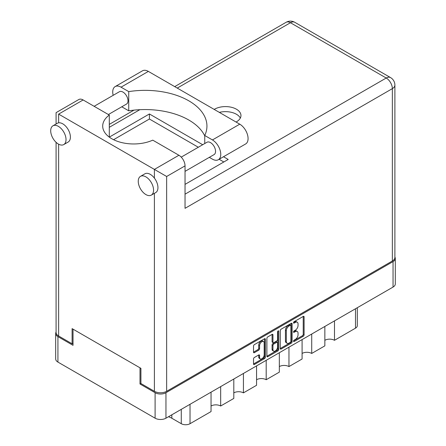 <?xml version="1.0" encoding="UTF-8"?>
<svg xmlns="http://www.w3.org/2000/svg" width="446" height="446" viewBox="0 0 446 446"><rect width="100%" height="100%" fill="white"/><g stroke="black" fill="none" stroke-linecap="round" stroke-linejoin="round"><path stroke-width="0.67" d="M263.514 341.524L262.638 341.017A3.25 1.879 120 0 0 261.01 341.179A3.25 1.879 120 0 0 258.713 345.159L259.589 345.667A3.25 1.879 120 0 1 261.886 341.686A3.25 1.879 120 0 1 263.514 341.524A3.25 1.879 120 0 1 264.188 343.013L264.188 354.771A3.25 1.879 120 0 1 262.766 358.043A3.25 1.879 120 0 1 260.263 358.913A3.25 1.879 120 0 1 259.589 357.424L259.589 355.468A1.215 0.702 120 0 0 259.338 354.91A1.215 0.702 120 0 0 258.73 354.971L254.387 357.475A1.215 0.702 120 0 0 253.529 358.963L253.529 363.975A1.215 0.702 120 0 0 253.78 364.533A1.215 0.702 120 0 0 254.387 364.471L264.528 358.617A1.215 0.702 120 0 0 265.387 357.129L265.387 339.267A1.215 0.702 120 0 0 265.136 338.709A1.215 0.702 120 0 0 264.528 338.77L254.387 344.624A1.215 0.702 120 0 0 253.529 346.113L253.529 352.167A1.215 0.702 120 0 0 253.78 352.725A1.215 0.702 120 0 0 254.387 352.663L258.73 350.155A1.215 0.702 120 0 0 259.589 348.666L259.589 345.667M278.148 330.91L278.75 331.255A0.853 0.491 120 0 0 278.577 330.865A0.853 0.491 120 0 0 278.148 330.91A0.853 0.491 120 0 0 277.546 331.947L277.546 339.49A1.215 0.702 120 0 1 276.687 340.978L273.811 342.639A1.215 0.702 120 0 1 273.203 342.701A1.215 0.702 120 0 1 272.952 342.143L272.952 334.901A1.215 0.702 120 0 0 272.701 334.344A1.215 0.702 120 0 0 272.093 334.405L272.077 341.642A1.215 0.702 120 0 0 272.328 342.193L273.203 342.701M280.255 330.687L280.255 348.543A1.215 0.702 120 0 0 280.506 349.101A1.215 0.702 120 0 0 281.114 349.04L291.255 343.186A1.215 0.702 120 0 0 292.113 341.697L292.113 323.835A1.215 0.702 120 0 0 291.862 323.283A1.215 0.702 120 0 0 291.255 323.339L281.114 329.198A1.215 0.702 120 0 0 280.255 330.687M395.301 258.468L395.301 283.946A7.677 4.432 180 0 1 393.049 287.079L165.957 418.192A7.677 4.432 180 0 1 155.102 418.192L57.924 362.085A7.677 4.432 180 0 1 55.678 358.952L55.678 333.48A7.677 4.432 0 0 0 57.924 336.613L73.027 345.332L73.027 329.154L139.999 367.822L139.999 383.995L155.102 392.714A7.677 4.432 0 0 0 165.957 392.714L393.049 261.601A7.677 4.432 0 0 0 395.301 258.468A7.677 4.432 0 0 0 394.888 257.041M295.291 339.467L294.109 340.147A0.853 0.491 120 0 0 293.557 340.9A0.853 0.491 120 0 0 293.685 341.58A0.853 0.491 120 0 0 294.109 341.536L303.241 336.267A1.215 0.702 120 0 0 304.1 334.779L304.1 316.916A1.215 0.702 120 0 0 303.849 316.359A1.215 0.702 120 0 0 303.241 316.42L294.109 321.694A0.853 0.491 120 0 0 293.557 322.441A0.853 0.491 120 0 0 293.685 323.121A0.853 0.491 120 0 0 294.109 323.082L295.291 322.397A3.891 2.247 120 0 1 297.237 322.207A3.891 2.247 120 0 1 298.045 323.986L298.045 325.474A3.891 2.247 120 0 1 295.291 330.235L294.109 330.921A0.853 0.491 120 0 0 293.557 331.668A0.853 0.491 120 0 0 293.685 332.354A0.853 0.491 120 0 0 294.109 332.309L295.291 331.629A3.891 2.247 120 0 1 297.237 331.434A3.891 2.247 120 0 1 298.045 333.212L298.045 334.701A3.891 2.247 120 0 1 295.291 339.467M266.892 356.243L277.016 350.394L277.891 350.902A1.215 0.702 120 0 0 278.75 349.413L278.75 331.255M277.891 350.902L267.751 356.755A1.215 0.702 120 0 1 267.143 356.817A1.215 0.702 120 0 1 266.892 356.259L266.892 338.397A1.215 0.702 120 0 1 267.751 336.908L272.093 334.405L272.952 334.901M140.919 383.465L139.999 383.995M56.084 332.047A7.677 4.432 0 0 0 55.678 333.48M334.483 320.891L334.483 340.304L355.495 328.172L355.495 308.76M324.85 326.455L324.85 345.862L311.721 353.444A6.807 3.93 0 0 0 302.093 353.444M334.483 340.304A6.807 3.93 0 0 0 324.85 340.304M311.721 334.032L311.721 353.444M302.093 339.596L302.093 359.002L288.958 366.584A6.807 3.93 0 0 0 279.33 366.584M288.958 347.178L288.958 366.584M279.33 352.736L279.33 372.142L266.195 379.724L266.195 360.318M256.567 365.876L256.567 385.288L243.432 392.87L243.432 373.458M256.567 379.724A6.807 3.93 180 0 1 266.195 379.724M233.804 379.016L233.804 398.429L220.67 406.011L220.67 386.598M233.804 392.87A6.807 3.93 180 0 1 243.432 392.87M211.042 392.162L211.042 411.569L190.029 423.7A6.188 3.574 180 0 1 181.277 423.7L181.277 409.344M211.042 406.011A6.807 3.93 180 0 1 220.67 406.011M171.844 414.791L171.844 418.253L181.277 423.7M357.307 307.718L357.307 325.647A6.188 3.574 180 0 1 355.495 328.172M171.844 418.253A18.074 10.436 0 0 0 168.488 416.731M297.237 331.434L296.361 330.926A3.891 2.247 120 0 0 294.416 331.122L295.291 331.629M293.574 331.607L294.416 331.122M297.237 322.207L296.361 321.7A3.891 2.247 120 0 0 294.416 321.895L295.291 322.397M293.574 322.38L294.416 321.895M293.574 340.833L302.366 335.76A1.215 0.702 120 0 0 303.224 334.271L303.224 316.431M280.255 348.527L290.379 342.684A1.215 0.702 120 0 0 291.238 341.196L291.238 323.35M290.307 342.344A0.853 0.491 120 0 0 290.909 341.302L290.909 325.625A0.853 0.491 120 0 0 290.736 325.234A0.853 0.491 120 0 0 290.307 325.279L289.064 325.998A3.891 2.247 120 0 0 286.315 330.759L286.315 341.474A3.891 2.247 120 0 0 287.118 343.253A3.891 2.247 120 0 0 289.064 343.063L290.307 342.344M290.736 325.234L289.861 324.727A0.853 0.491 120 0 0 289.432 324.772L290.307 325.279M287.118 343.253L286.243 342.751A3.891 2.247 120 0 1 285.44 340.967L285.44 330.252A3.891 2.247 120 0 1 288.188 325.491L289.432 324.772M277.875 331.144L277.875 348.906L278.75 349.413M272.952 349.664A3.25 1.879 120 0 0 273.627 351.147A3.25 1.879 120 0 0 276.13 350.277A3.25 1.879 120 0 0 277.546 347.005L277.546 342.863A1.215 0.702 120 0 0 277.295 342.311A1.215 0.702 120 0 0 276.687 342.366L273.811 344.028A1.215 0.702 120 0 0 272.952 345.516L272.952 349.664L272.077 349.157A3.25 1.879 120 0 0 272.746 350.645L273.627 351.147M277.295 342.311L276.42 341.803A1.215 0.702 120 0 0 275.812 341.865L276.687 342.366M272.077 349.157L272.077 345.014A1.215 0.702 120 0 1 272.935 343.526L275.812 341.865M277.016 350.394A1.215 0.702 120 0 0 277.875 348.906M260.263 358.913L259.388 358.406A3.25 1.879 120 0 1 258.713 356.923L258.713 354.977M253.529 352.15L257.855 349.653A1.215 0.702 120 0 0 258.713 348.164L258.713 345.159M254.387 364.471L253.529 363.975L263.653 358.11A1.215 0.702 120 0 0 264.511 356.622L264.511 338.782M113.172 95.327A11.763 6.79 60 0 1 112.726 91.976A11.763 6.79 60 0 1 115.163 86.591A11.763 6.79 60 0 1 121.044 87.171L148.356 71.405A11.763 6.79 60 0 0 142.48 70.819L115.163 86.591M153.569 190.158A10.832 6.255 -120 0 0 148.841 179.253A10.832 6.255 -120 0 0 140.49 176.354A10.832 6.255 -120 0 0 138.249 181.31A10.832 6.255 -120 0 0 142.976 192.215A10.832 6.255 -120 0 0 151.322 195.114A10.832 6.255 -120 0 0 153.569 190.158M151.322 195.114L155.704 192.588A10.832 6.255 -120 0 0 157.945 187.632A10.832 6.255 -120 0 0 154.4 178.121A10.832 6.255 -120 0 0 144.866 173.823L140.49 176.354M66.025 139.615A10.832 6.255 -120 0 0 61.292 128.71A10.832 6.255 -120 0 0 52.946 125.805A10.832 6.255 -120 0 0 50.699 130.767A10.832 6.255 -120 0 0 55.432 141.672A10.832 6.255 -120 0 0 63.778 144.571A10.832 6.255 -120 0 0 66.025 139.615M63.778 144.571L68.154 142.045A10.832 6.255 -120 0 0 70.401 137.084A10.832 6.255 -120 0 0 66.426 127.038A10.832 6.255 -120 0 0 58.627 122.828A10.832 6.255 -120 0 0 57.322 123.28L52.946 125.805M236.073 122.048A15.476 8.937 0 0 0 236.43 121.847A15.476 8.937 0 0 0 240.963 115.531A15.476 8.937 0 0 0 231.407 107.274A15.476 8.937 0 0 0 214.543 109.209A15.476 8.937 0 0 0 214.197 109.415M219.337 112.381A15.476 8.937 180 0 1 240.333 118.056M94.139 106.315L119.411 91.725A7.119 4.109 60 0 1 124.897 93.632A7.119 4.109 60 0 1 128.002 100.796A7.119 4.109 60 0 1 126.53 104.052L108.378 114.533M181.232 157.12L206.955 142.268A7.119 4.109 60 0 1 212.441 144.175A7.119 4.109 60 0 1 215.552 151.339A7.119 4.109 60 0 1 214.074 154.6L185.04 171.359M204.753 135.891A61.905 35.741 0 0 0 128.732 110.82L121.775 106.8M128.732 110.82L128.732 91.614L121.044 87.171M56.084 123.994L56.084 112.648L78.803 99.53A8.669 5.006 60 0 1 83.14 99.96L58.627 114.115C55.321 112.202 55.321 112.202 58.627 114.115L166.653 176.482L166.653 391.298A8.669 5.006 180 0 1 154.4 391.298L140.919 383.515L140.919 368.351L72.107 328.624L72.107 343.788L58.627 336.005A8.669 5.006 180 0 1 56.084 332.465L56.084 142.324M154.4 178.121L154.4 169.408L178.913 155.258L152.755 140.15A30.952 17.868 0 0 1 120.108 142.162A30.952 17.868 0 0 1 102.697 126.09A30.952 17.868 0 0 1 109.298 115.062L83.14 99.96M178.913 155.258A8.669 5.006 60 0 1 185.04 165.867L185.04 208.327L392.352 88.637A8.669 5.006 0 0 0 394.888 85.102L394.888 257.459A8.669 5.006 180 0 1 392.352 260.999L166.653 391.298M72.107 343.788L73.027 343.258M109.298 115.062L109.298 137.123L149.41 113.964L202.696 144.727M223.502 156.741L228.201 159.451L185.04 184.371M113.585 139.698L149.41 119.015L198.319 147.252M219.125 159.267L223.825 161.976M149.41 119.015L149.41 113.964M204.753 143.54L204.753 135.5L212.441 139.938A11.763 6.79 60 0 1 220.129 150.308A11.763 6.79 60 0 1 218.323 159.729A11.763 6.79 60 0 1 212.441 159.15L209.319 157.343M212.441 139.938L239.758 124.172A11.763 6.79 60 0 1 247.441 134.536A11.763 6.79 60 0 1 245.64 143.963L218.323 159.729M204.753 135.5A61.905 35.741 0 0 0 206.938 126.09A61.905 35.741 0 0 0 128.732 91.614M239.758 124.172L148.356 71.405M393.049 287.079L393.049 261.601M165.957 392.714L165.957 418.192M57.924 336.613L57.924 362.085M155.102 418.192L155.102 392.714M190.029 404.288L190.029 423.7M293.513 331.963L294.109 332.309M293.513 322.731L294.109 323.082M303.241 316.42L304.1 316.916M303.224 334.271L304.1 334.779M302.366 335.76L303.241 336.267M293.513 341.19L294.109 341.536M291.255 323.339L292.113 323.835M291.238 341.196L292.113 341.697M290.379 342.684L291.255 343.186M280.255 348.543L281.114 349.04M288.188 325.491L289.064 325.998M285.44 330.252L286.315 330.759M285.44 340.967L286.315 341.474M266.892 356.259L267.751 356.755M272.077 341.642L272.952 342.143M272.935 343.526L273.811 344.028M272.077 345.014L272.952 345.516M258.73 354.971L259.589 355.468M258.713 356.923L259.589 357.424M258.713 348.164L259.589 348.666M257.855 349.653L258.73 350.155M253.529 352.167L254.387 352.663M264.528 338.77L265.387 339.267M264.511 356.622L265.387 357.129M263.653 358.11L264.528 358.617M154.4 391.298L154.4 193.341M58.627 114.115L58.627 122.828M58.627 144.181L58.627 336.005M185.04 194.177L386.219 78.022L290.446 22.729L177.252 88.085M139.832 109.683L109.298 127.316M392.352 260.999L392.352 88.637A8.669 5.006 60 0 0 386.219 78.022A8.669 5.006 -60 0 1 390.557 77.593L294.778 22.3A8.669 8.669 0 0 0 286.115 22.3A8.669 5.006 60 0 1 290.446 22.729A8.669 5.006 -60 0 1 294.778 22.3M185.04 165.867L166.653 176.482M394.888 85.102A8.669 8.669 0 0 0 390.557 77.593M286.115 22.3L174.709 86.619M133.978 110.134L109.298 124.384"/></g></svg>
